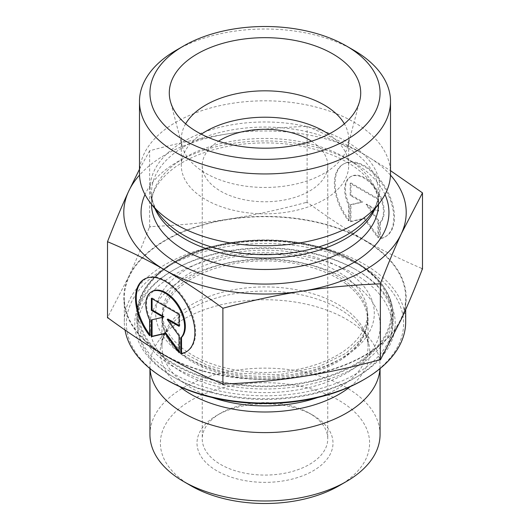<?xml version="1.0" encoding="UTF-8"?>
<svg xmlns="http://www.w3.org/2000/svg" width="530" height="530" viewBox="0 0 530 530"><rect width="100%" height="100%" fill="white"/><g stroke="black" fill="none" stroke-linecap="round" stroke-linejoin="round"><path stroke-width="0.4" stroke-dasharray="2.65 1.99" d="M380.388 238.334A41.963 24.241 -120 0 0 385.794 236.512A41.963 24.241 -120 0 0 385.787 188.051A41.963 24.241 -120 0 0 343.798 163.849A41.963 24.241 -120 0 0 349.204 220.354L349.204 204.52A27.421 15.84 60 0 1 351.072 176.444A27.421 15.84 60 0 1 377.459 190.528A27.421 15.84 60 0 1 380.388 222.501L380.388 238.334L379.646 238.758L379.646 222.925A27.421 15.84 -120 0 0 376.724 190.952A27.421 15.84 -120 0 0 350.337 176.868A27.421 15.84 -120 0 0 348.468 204.944L348.468 220.778A41.963 24.241 60 0 1 343.056 164.28A41.963 24.241 60 0 1 385.045 188.481A41.963 24.241 60 0 1 385.058 236.943A41.963 24.241 60 0 1 379.646 238.758M349.204 220.354L348.468 220.778M380.388 222.501L379.646 222.925M349.204 204.52L348.468 204.944M377.917 199.379L377.917 211.371L366.038 204.527L377.917 220.97L377.917 237.758L364.057 218.572L350.197 221.778L350.197 204.984L362.076 202.241L350.197 195.391L350.197 183.4L377.917 199.379L378.652 198.955L350.94 182.969L350.94 194.96L362.811 201.811L350.94 204.56L350.94 221.348L364.799 218.141L378.652 237.334L378.652 220.54L366.78 204.096L378.652 210.947L378.652 198.955M378.652 210.947L377.917 211.371M366.78 204.096L366.038 204.527M378.652 220.54L377.917 220.97M378.652 237.334L377.917 237.758M364.799 218.141L364.057 218.572M350.94 221.348L350.197 221.778M350.94 204.56L350.197 204.984M362.811 201.811L362.076 202.241M350.94 194.96L350.197 195.391M350.94 182.969L350.197 183.4M149.612 335.722L150.354 335.291L150.354 319.457A27.421 15.84 60 0 1 152.223 291.381M186.573 351.662A41.963 24.241 -120 0 0 186.944 351.456A41.963 24.241 -120 0 0 186.931 302.994A41.963 24.241 -120 0 0 144.942 278.793A41.963 24.241 -120 0 0 144.577 279.012M149.612 334.324A41.963 24.241 -120 0 0 150.354 335.291M149.612 319.888L150.354 319.457M151.348 298.337L152.083 297.906L152.083 298.761M163.962 316.755L152.083 319.756M151.348 319.928L152.083 319.497M179.06 351.251L179.802 352.271L179.802 335.483L167.924 319.04M179.06 352.702L179.802 352.271M179.06 335.907L179.802 335.483M179.06 325.46L179.802 325.884L179.802 313.892L152.083 297.906M179.06 326.314L179.802 325.884M179.06 314.316L179.802 313.892M355.61 269.518A128.141 73.981 0 0 0 174.39 269.518A128.141 73.981 0 0 0 136.859 321.829A128.141 73.981 0 0 0 265 395.811A128.141 73.981 0 0 0 393.141 321.829A128.141 73.981 0 0 0 355.61 269.518L357.087 270.366A130.234 75.187 180 0 1 357.087 270.373A130.234 75.187 180 0 1 357.087 376.704A130.234 75.187 180 0 1 172.912 376.704A130.234 75.187 180 0 1 172.912 270.373A130.234 75.187 180 0 1 357.087 270.366L355.61 269.518M363.004 380.116A138.602 80.017 0 0 0 363.004 266.954A138.602 80.017 0 0 0 166.996 266.954A138.602 80.017 0 0 0 166.996 380.116M125.027 330.024A140.689 81.229 180 0 1 124.311 321.829A140.689 81.229 180 0 1 211.159 246.781A140.689 81.229 180 0 1 364.481 264.39A140.689 81.229 180 0 1 405.688 321.829M364.481 240.474A140.689 81.229 180 0 1 405.688 297.913A140.689 81.229 180 0 1 265 379.142A140.689 81.229 180 0 1 124.311 297.913A140.689 81.229 180 0 1 211.159 222.865A140.689 81.229 180 0 1 364.481 240.474M150.016 368.635A115.063 66.429 180 0 1 149.937 366.17A115.063 66.429 180 0 1 159.961 339.048A115.063 66.429 180 0 1 346.362 319.199A115.063 66.429 180 0 1 370.039 339.048A115.063 66.429 180 0 1 380.063 366.17A115.063 66.429 180 0 1 379.983 368.635M149.937 434.567A115.063 66.429 180 0 1 220.97 373.193A115.063 66.429 180 0 1 346.362 387.596A115.063 66.429 180 0 1 380.063 434.567M338.968 485.811A104.602 60.393 0 0 0 338.968 400.402A104.602 60.393 0 0 0 191.032 400.402A104.602 60.393 0 0 0 191.032 485.811M313.078 415.348L313.078 415.348A67.992 39.253 180 0 1 313.078 470.865A67.992 39.253 180 0 1 216.922 470.865A67.992 39.253 180 0 1 216.922 415.348A67.992 39.253 180 0 1 313.078 415.348L309.381 413.214A62.765 36.232 0 0 0 220.619 413.214A62.765 36.232 0 0 0 202.235 438.84A62.765 36.232 0 0 0 265 475.072A62.765 36.232 0 0 0 327.765 438.84A62.765 36.232 0 0 0 309.381 413.214L313.078 415.348M224.177 384.025A162.399 93.757 180 0 1 221.944 383.68M380.712 359.062A162.399 93.757 180 0 1 379.076 360.009M422.483 269.008L421.535 268.312A162.399 93.757 180 0 1 422.138 269.604M305.823 202.533A162.399 93.757 180 0 1 308.056 202.877L305.823 202.533C278.164 209.94 252.353 215.485 228.37 219.175A141.212 81.527 180 0 1 364.799 240.229C347.229 230.133 328.315 217.678 308.056 202.877M149.288 227.496A162.399 93.757 180 0 1 150.924 226.548L149.632 226.893L149.288 227.496C141.894 246.589 134.991 263.039 128.578 276.859A141.212 81.527 180 0 1 228.37 219.175C204.394 222.925 178.577 225.382 150.924 226.548M108.465 318.245A162.399 93.757 180 0 1 107.862 316.953L107.517 317.841M421.535 268.312C401.296 259.76 382.402 250.412 364.852 240.262A141.212 81.527 180 0 1 401.422 318.967A141.212 81.527 180 0 1 301.63 376.651A141.212 81.527 180 0 1 165.201 355.597A141.212 81.527 180 0 1 128.578 276.859L107.862 316.953M149.632 226.893L149.632 150.752C177.802 143.166 204.05 137.502 228.37 133.765C252.691 129.956 278.939 127.485 307.108 126.332C327.752 135.018 346.978 144.511 364.799 154.82L390.524 170.667M307.108 202.473L307.108 126.332M139.476 169.255L149.632 150.752M311.541 141.219A62.765 36.232 180 0 1 327.765 165.532A62.765 36.232 180 0 1 289.016 199.008A62.765 36.232 180 0 1 220.619 191.151A62.765 36.232 180 0 1 202.235 165.532A62.765 36.232 180 0 1 218.459 141.219M390.484 175.112A141.212 81.527 0 0 0 364.799 154.82A141.212 81.527 0 0 0 228.37 133.765A141.212 81.527 0 0 0 139.516 175.112M185.639 123.821A83.68 48.316 0 0 0 181.32 139.138A83.68 48.316 0 0 0 182.267 146.399A83.68 48.316 0 0 0 205.826 173.303A83.68 48.316 0 0 0 291.109 185.043A83.68 48.316 0 0 0 347.733 146.399A83.68 48.316 0 0 0 348.68 139.138A83.68 48.316 0 0 0 344.361 123.821M201.32 134.183A83.68 48.316 0 0 0 181.32 165.532A83.68 48.316 0 0 0 205.826 199.691A83.68 48.316 0 0 0 297.025 210.165A83.68 48.316 0 0 0 348.68 165.532A83.68 48.316 0 0 0 328.68 134.183M139.476 173.284A125.524 72.471 180 0 1 265 100.813A125.524 72.471 180 0 1 390.524 173.284M353.762 50.231A125.524 72.471 0 0 0 176.238 50.231M346.03 283.868A102.509 59.188 0 0 0 231.815 264.119A102.509 59.188 0 0 0 162.491 320.12A102.509 59.188 0 0 0 265 379.301A102.509 59.188 0 0 0 367.509 320.12A102.509 59.188 0 0 0 346.03 283.868M346.03 277.031A102.509 59.188 0 0 0 231.815 257.288A102.509 59.188 0 0 0 162.491 313.283A102.509 59.188 0 0 0 265 372.471A102.509 59.188 0 0 0 367.509 313.283A102.509 59.188 0 0 0 346.03 277.031M356.054 285.359A115.195 66.508 0 0 0 158.364 300.941A115.195 66.508 0 0 0 280.582 391.995A115.195 66.508 0 0 0 356.054 285.359M365.462 281.152A127.094 73.379 0 0 0 223.859 256.672A127.094 73.379 0 0 0 137.906 326.096A127.094 73.379 0 0 0 265 399.474A127.094 73.379 0 0 0 392.094 326.096A127.094 73.379 0 0 0 365.462 281.152M365.462 268.339A127.094 73.379 0 0 0 223.859 243.86A127.094 73.379 0 0 0 137.906 313.283A127.094 73.379 0 0 0 265 386.661A127.094 73.379 0 0 0 392.094 313.283A127.094 73.379 0 0 0 365.462 268.339M355.61 262.681A128.141 73.981 180 0 1 393.141 314.992A128.141 73.981 180 0 1 265 388.974A128.141 73.981 180 0 1 136.859 314.992A128.141 73.981 180 0 1 215.962 246.642A128.141 73.981 180 0 1 355.61 262.681M354.126 261.827A126.047 72.776 0 0 0 143.246 294.448A126.047 72.776 0 0 0 297.621 383.581A126.047 72.776 0 0 0 354.126 261.827M342.294 268.664A109.312 63.11 180 0 1 293.289 374.246A109.312 63.11 180 0 1 159.411 296.952A109.312 63.11 180 0 1 342.294 268.664M337.855 276.349A103.032 59.486 0 0 0 225.568 263.45A103.032 59.486 0 0 0 161.968 318.411A103.032 59.486 0 0 0 265 377.897A103.032 59.486 0 0 0 368.032 318.411A103.032 59.486 0 0 0 337.855 276.349M212.457 397.579A103.032 59.486 180 0 1 161.968 346.415A103.032 59.486 180 0 1 225.568 291.454A103.032 59.486 180 0 1 337.855 304.346A103.032 59.486 180 0 1 368.032 346.415A103.032 59.486 180 0 1 317.543 397.579M350.297 386.608A104.715 60.46 0 0 0 360.592 326.858A104.715 60.46 0 0 0 339.048 308.785A104.715 60.46 0 0 0 169.408 326.858A104.715 60.46 0 0 0 179.703 386.608M384.992 194.556A123.954 71.563 0 0 0 265 140.94A123.954 71.563 0 0 0 145.008 194.556M151.507 204.282A113.493 65.528 180 0 1 151.507 203.964L151.507 192.589C151.414 200.082 154.283 207.687 160.113 215.399A114.897 66.336 180 0 1 265 121.98A114.897 66.336 180 0 1 369.887 215.399C375.717 207.687 378.586 200.082 378.493 192.589A113.493 65.528 0 0 0 265 127.061A113.493 65.528 0 0 0 151.507 192.589A113.493 65.528 0 0 0 155.071 208.893M374.929 208.893A113.493 65.528 0 0 0 378.493 192.589L378.493 203.964A113.493 65.528 180 0 1 378.493 204.282M151.507 203.964A113.493 65.528 180 0 1 265 138.436A113.493 65.528 180 0 1 378.493 203.964C379.301 185.838 359.453 163.743 324.38 152.15C296.363 142.974 266.59 140.622 235.062 145.094C210.49 149.003 190.436 156.416 174.9 167.328C159.04 179.233 151.242 191.443 151.507 203.964M343.798 163.849L343.056 164.28M385.794 236.512L385.058 236.943M351.072 176.444L350.337 176.868M186.202 351.88L186.944 351.456M144.206 279.217L144.942 278.793M174.39 269.518L172.912 270.373M393.141 321.829L393.141 314.992C392.538 294.117 379.884 276.362 355.173 261.727C317.589 239.401 255.096 233.65 207.495 248.053C165.049 260.137 136.422 286.889 136.859 314.992L136.859 321.829M405.688 309.54L405.688 297.913M124.311 321.829L124.311 297.913M159.961 339.048L169.408 326.858C164.326 333.628 161.842 340.147 161.968 346.415L161.968 318.411L164.843 331.528L170.925 341.274L183.837 353.119L208.025 365.594L238.156 373.239L279.389 374.677L318.311 366.899L345.772 353.397L359.353 340.929L365.143 331.548L368.032 318.411L368.032 346.415C368.158 340.147 365.673 333.628 360.592 326.858L370.039 339.048M380.063 368.569L380.063 366.17M149.937 368.569L149.937 366.17M220.619 413.214L216.922 415.348M202.235 165.532L202.235 438.84M327.765 165.532L327.765 438.84M347.733 146.399L359.625 101.237M182.267 146.399L170.375 101.237M348.68 165.532L348.68 139.138M181.32 165.532L181.32 139.138M367.509 320.12L367.509 313.283M162.491 320.12L162.491 313.283M392.094 326.096L392.094 313.283M137.906 326.096L137.906 313.283"/><path stroke-width="0.79" d="M180.796 353.702L180.796 337.868A27.421 15.84 -120 0 0 177.868 305.896A27.421 15.84 -120 0 0 151.481 291.811A27.421 15.84 -120 0 0 149.612 319.888L149.612 335.722A41.963 24.241 60 0 1 144.206 279.217A41.963 24.241 60 0 1 186.189 303.418A41.963 24.241 60 0 1 186.202 351.88A41.963 24.241 60 0 1 180.796 353.702L181.532 353.272A41.963 24.241 -120 0 0 186.573 351.662M144.577 279.012A41.963 24.241 -120 0 0 149.612 334.324M151.481 291.811L152.223 291.381A27.421 15.84 60 0 1 178.61 305.465A27.421 15.84 60 0 1 181.532 337.438L181.532 353.272M180.796 337.868L181.532 337.438M152.083 298.761L152.083 309.904L163.962 316.755L163.22 317.178L151.348 310.328L151.348 298.337L179.06 314.316L179.06 326.314L167.189 319.464L179.06 335.907L179.06 352.702L165.201 333.509L151.348 336.716L151.348 319.928L163.22 317.178M151.348 310.328L152.083 309.904M152.083 319.756L152.083 336.292L165.943 333.085L179.06 351.251M151.348 336.716L152.083 336.292M165.201 333.509L165.943 333.085M167.189 319.464L167.924 319.04L179.06 325.46M165.512 379.261L166.996 380.116A138.602 80.017 0 0 0 363.004 380.116L364.488 379.261A140.689 81.229 180 0 1 165.512 379.261A140.689 81.229 180 0 1 125.027 330.024M405.688 309.54L405.688 321.829A140.689 81.229 180 0 1 364.488 379.261M379.983 368.635A115.063 66.429 180 0 1 265 432.599A115.063 66.429 180 0 1 150.016 368.635M380.063 368.569L380.063 434.567A115.063 66.429 180 0 1 346.362 481.538A115.063 66.429 180 0 1 183.638 481.538A115.063 66.429 180 0 1 149.937 434.567L149.937 368.569M183.638 481.538L191.032 485.811A104.602 60.393 0 0 0 338.968 485.811L346.362 481.538M107.517 241.7L107.517 317.841L108.465 318.245C128.724 333.045 147.638 345.5 165.201 355.597C182.77 365.76 201.685 375.121 221.944 383.68L222.891 384.369L224.177 384.025C251.836 382.859 277.647 380.401 301.63 376.651C325.606 372.968 351.423 367.416 379.076 360.009L380.368 359.956L401.422 318.967C407.835 305.154 414.738 288.698 422.138 269.604L422.483 269.008L422.483 192.867L401.422 233.558C394.923 247.57 387.9 264.324 380.368 283.815C352.198 284.961 325.95 287.439 301.63 291.242C277.309 294.978 251.061 300.642 222.891 308.235C202.248 293.11 183.022 280.43 165.201 270.187L165.148 270.154C147.347 259.859 128.141 250.372 107.517 241.7C115.056 222.209 122.072 205.461 128.578 191.449L139.476 169.255M222.891 384.369L222.891 308.235M380.368 359.956L380.368 283.815M218.459 141.219A62.765 36.232 180 0 1 309.381 139.907A62.765 36.232 180 0 1 311.541 141.219M165.201 270.187A141.212 81.527 0 0 0 301.63 291.242A141.212 81.527 0 0 0 401.422 233.558A141.212 81.527 0 0 0 390.484 175.112M139.516 175.112A141.212 81.527 0 0 0 128.578 191.449A141.212 81.527 0 0 0 165.148 270.154M390.524 170.667L422.483 192.867M344.361 123.821A83.68 48.316 0 0 0 324.174 104.98A83.68 48.316 0 0 0 185.639 123.821M332.681 53.855A95.711 55.259 180 0 1 359.625 101.237A95.711 55.259 180 0 1 294.859 145.432A95.711 55.259 180 0 1 197.319 132.003A95.711 55.259 180 0 1 170.375 101.237A95.711 55.259 180 0 1 221.812 43.619A95.711 55.259 180 0 1 332.681 53.855M328.68 134.183A83.68 48.316 0 0 0 201.32 134.183M390.524 101.475L390.524 173.284A125.524 72.471 180 0 1 379.586 202.871A125.524 72.471 180 0 1 176.238 224.528A125.524 72.471 180 0 1 150.414 202.871A125.524 72.471 180 0 1 139.476 173.284L139.476 101.475A125.524 72.471 0 0 0 176.238 152.72A125.524 72.471 0 0 0 313.038 168.427A125.524 72.471 0 0 0 390.524 101.475A125.524 72.471 0 0 0 353.762 50.231L346.362 45.958A115.063 66.429 180 0 1 346.362 139.907A115.063 66.429 180 0 1 183.638 139.907A115.063 66.429 180 0 1 183.638 45.958A115.063 66.429 180 0 1 346.362 45.958M183.638 45.958L176.238 50.231A125.524 72.471 0 0 0 139.476 101.475M317.543 397.579A103.032 59.486 180 0 1 212.457 397.579M179.703 386.608A104.715 60.46 0 0 0 350.297 386.608M145.008 194.556A123.954 71.563 0 0 0 177.351 263.105A123.954 71.563 0 0 0 326.533 274.626A123.954 71.563 0 0 0 384.992 194.556M379.586 202.871L369.887 215.399A114.897 66.336 180 0 1 183.758 235.221A114.897 66.336 180 0 1 160.113 215.399L150.414 202.871M155.071 208.893A113.493 65.528 0 0 0 184.745 238.917A113.493 65.528 0 0 0 294.938 255.791A113.493 65.528 0 0 0 374.929 208.893M378.493 204.282A113.493 65.528 180 0 1 308.175 264.563A113.493 65.528 180 0 1 184.745 250.299A113.493 65.528 180 0 1 151.507 204.282"/></g></svg>
